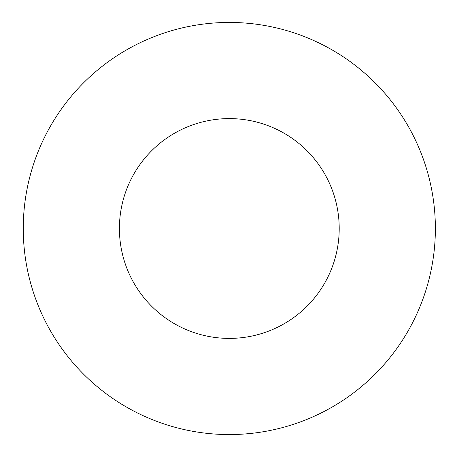 <?xml version="1.0" encoding="UTF-8"?>
<svg xmlns="http://www.w3.org/2000/svg" width="457" height="457" viewBox="0 0 457 457"><rect width="100%" height="100%" fill="white"/><g stroke="black" fill="none" stroke-linecap="round" stroke-linejoin="round"><path stroke-width="0.69" d="M339.208 228.5A109.897 109.897 0 0 0 174.363 133.324A109.897 109.897 0 0 0 174.363 323.676A109.897 109.897 0 0 0 339.208 228.5M23.256 228.5A206.056 206.056 0 0 1 332.342 50.047A206.056 206.056 0 0 1 332.342 406.953A206.056 206.056 0 0 1 23.256 228.5"/></g></svg>
